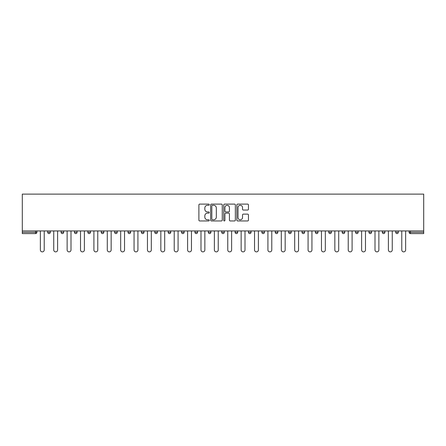 <?xml version="1.0" encoding="UTF-8"?>
<svg xmlns="http://www.w3.org/2000/svg" width="446" height="446" viewBox="0 0 446 446"><rect width="100%" height="100%" fill="white"/><g stroke="black" fill="none" stroke-linecap="round" stroke-linejoin="round"><path stroke-width="0.67" d="M209.269 204.697A0.591 0.591 0 0 0 208.683 204.112L199.736 204.112A0.842 0.842 0 0 0 198.888 204.954L198.888 220.112A0.842 0.842 0 0 0 199.736 220.954L208.683 220.954A0.591 0.591 0 0 0 209.269 220.363A0.591 0.591 0 0 0 208.683 219.778L207.524 219.778A2.693 2.693 0 0 1 204.831 217.079L204.831 215.814A2.693 2.693 0 0 1 207.524 213.121L208.683 213.121A0.591 0.591 0 0 0 209.269 212.53A0.591 0.591 0 0 0 208.683 211.945L207.524 211.945A2.693 2.693 0 0 1 204.831 209.246L204.831 207.981A2.693 2.693 0 0 1 207.524 205.288L208.683 205.288A0.591 0.591 0 0 0 209.269 204.697M247.614 210.049A0.842 0.842 0 0 0 248.455 209.207L248.455 204.954A0.842 0.842 0 0 0 247.614 204.112L237.673 204.112A0.842 0.842 0 0 0 236.832 204.954L236.832 220.112A0.842 0.842 0 0 0 237.673 220.954L247.614 220.954A0.842 0.842 0 0 0 248.455 220.112L248.455 214.972A0.842 0.842 0 0 0 247.614 214.13L243.36 214.13A0.842 0.842 0 0 0 242.518 214.972L242.518 217.52A2.252 2.252 0 0 1 240.266 219.778A2.252 2.252 0 0 1 238.013 217.52L238.013 207.541A2.252 2.252 0 0 1 240.266 205.288A2.252 2.252 0 0 1 242.518 207.541L242.518 209.207A0.842 0.842 0 0 0 243.36 210.049L247.614 210.049M423.7 230.939L22.3 230.939L22.3 194.127L423.7 194.127L423.7 233.598L410.398 233.598A1.288 1.288 0 0 1 409.11 232.31L409.11 230.939M222.264 204.954A0.842 0.842 0 0 0 221.422 204.112L211.482 204.112A0.842 0.842 0 0 0 210.64 204.954L210.64 220.112A0.842 0.842 0 0 0 211.482 220.954L221.422 220.954A0.842 0.842 0 0 0 222.264 220.112L222.264 204.954M224.578 204.112L234.518 204.112A0.842 0.842 0 0 1 235.36 204.954L235.36 220.112A0.842 0.842 0 0 1 234.518 220.954L230.264 220.954A0.842 0.842 0 0 1 229.422 220.112L229.422 213.963A0.842 0.842 0 0 0 228.581 213.121L225.76 213.121A0.842 0.842 0 0 0 224.918 213.963L224.918 220.363A0.591 0.591 0 0 1 224.327 220.954A0.591 0.591 0 0 1 223.736 220.363L223.736 204.954A0.842 0.842 0 0 1 224.578 204.112M36.89 230.939L36.89 232.31A1.288 1.288 0 0 1 35.602 233.598L22.3 233.598L22.3 232.31L35.602 232.31L35.602 230.939M22.3 230.939L22.3 232.31M47.7 232.31A1.288 1.288 0 0 0 48.988 233.598A1.288 1.288 0 0 0 50.275 232.31A1.288 1.288 0 0 1 48.988 233.598A1.288 1.288 0 0 0 50.275 232.31L50.275 230.939L50.275 232.31L47.7 232.31A1.288 1.288 0 0 0 48.988 233.598A1.288 1.288 0 0 1 47.7 232.31L47.7 230.939M35.602 233.598A1.288 1.288 0 0 0 36.89 232.31A1.288 1.288 0 0 1 35.602 233.598L35.602 232.31L36.89 232.31M61.085 230.939L61.085 232.31L61.085 230.939M63.661 230.939L63.661 232.31L63.661 230.939M74.471 232.31A1.288 1.288 0 0 0 75.759 233.598A1.288 1.288 0 0 0 77.046 232.31A1.288 1.288 0 0 1 75.759 233.598A1.288 1.288 0 0 0 77.046 232.31L77.046 230.939L77.046 232.31L74.471 232.31A1.288 1.288 0 0 0 75.759 233.598A1.288 1.288 0 0 1 74.471 232.31L74.471 230.939M87.856 230.939L87.856 232.31L87.856 230.939M90.432 230.939L90.432 232.31A1.288 1.288 0 0 1 89.144 233.598A1.288 1.288 0 0 1 87.856 232.31A1.288 1.288 0 0 0 89.144 233.598A1.288 1.288 0 0 0 90.432 232.31A1.288 1.288 0 0 1 89.144 233.598A1.288 1.288 0 0 1 87.856 232.31L90.432 232.31M101.242 230.939L101.242 232.31L101.242 230.939M103.818 230.939L103.818 232.31L103.818 230.939M117.203 230.939L117.203 232.31A1.288 1.288 0 0 1 115.915 233.598A1.288 1.288 0 0 1 114.628 232.31L114.628 230.939M129.301 233.598A1.288 1.288 0 0 0 130.589 232.31L130.589 230.939L130.589 232.31A1.288 1.288 0 0 1 129.301 233.598A1.288 1.288 0 0 1 128.013 232.31L128.013 230.939M143.974 230.939L143.974 232.31A1.288 1.288 0 0 1 142.687 233.598A1.288 1.288 0 0 1 141.399 232.31L141.399 230.939M157.36 230.939L157.36 232.31A1.288 1.288 0 0 1 156.072 233.598A1.288 1.288 0 0 1 154.784 232.31L154.784 230.939M168.17 230.939L168.17 232.31L168.17 230.939M170.746 230.939L170.746 232.31L170.746 230.939M184.131 230.939L184.131 232.31A1.288 1.288 0 0 1 182.843 233.598A1.288 1.288 0 0 1 181.555 232.31L181.555 230.939M194.941 230.939L194.941 232.31L194.941 230.939M197.517 230.939L197.517 232.31A1.288 1.288 0 0 1 196.229 233.598A1.288 1.288 0 0 1 194.941 232.31L197.517 232.31A1.288 1.288 0 0 1 196.229 233.598M210.902 230.939L210.902 232.31L208.327 232.31A1.288 1.288 0 0 0 209.614 233.598A1.288 1.288 0 0 1 208.327 232.31L208.327 230.939M224.288 230.939L224.288 232.31A1.288 1.288 0 0 1 223 233.598A1.288 1.288 0 0 1 221.712 232.31L221.712 230.939M237.673 230.939L237.673 232.31A1.288 1.288 0 0 1 236.386 233.598A1.288 1.288 0 0 1 235.098 232.31L235.098 230.939M251.059 230.939L251.059 232.31A1.288 1.288 0 0 1 249.771 233.598A1.288 1.288 0 0 1 248.483 232.31L248.483 230.939M261.869 230.939L261.869 232.31L261.869 230.939M264.445 230.939L264.445 232.31L264.445 230.939M275.254 230.939L275.254 232.31L275.254 230.939M277.83 230.939L277.83 232.31A1.288 1.288 0 0 1 276.542 233.598A1.288 1.288 0 0 1 275.254 232.31L277.83 232.31A1.288 1.288 0 0 1 276.542 233.598M291.216 230.939L291.216 232.31A1.288 1.288 0 0 1 289.928 233.598A1.288 1.288 0 0 1 288.64 232.31L288.64 230.939M302.026 230.939L302.026 232.31L302.026 230.939M304.601 230.939L304.601 232.31A1.288 1.288 0 0 1 303.313 233.598A1.288 1.288 0 0 1 302.026 232.31L304.601 232.31A1.288 1.288 0 0 1 303.313 233.598M317.987 230.939L317.987 232.31A1.288 1.288 0 0 1 316.699 233.598A1.288 1.288 0 0 1 315.411 232.31L315.411 230.939M328.797 230.939L328.797 232.31L328.797 230.939M331.372 230.939L331.372 232.31L331.372 230.939M342.182 230.939L342.182 232.31L342.182 230.939M344.758 230.939L344.758 232.31L344.758 230.939M358.144 230.939L358.144 232.31A1.288 1.288 0 0 1 356.856 233.598A1.288 1.288 0 0 1 355.568 232.31L355.568 230.939M371.529 230.939L371.529 232.31L368.953 232.31A1.288 1.288 0 0 0 370.241 233.598A1.288 1.288 0 0 1 368.953 232.31L368.953 230.939M384.915 230.939L384.915 232.31A1.288 1.288 0 0 1 383.627 233.598A1.288 1.288 0 0 1 382.339 232.31L382.339 230.939M395.725 230.939L395.725 232.31L395.725 230.939M398.3 230.939L398.3 232.31L398.3 230.939M62.373 233.598A1.288 1.288 0 0 1 61.085 232.31L63.661 232.31A1.288 1.288 0 0 1 62.373 233.598A1.288 1.288 0 0 0 63.661 232.31A1.288 1.288 0 0 1 62.373 233.598M102.53 233.598A1.288 1.288 0 0 1 101.242 232.31A1.288 1.288 0 0 0 102.53 233.598A1.288 1.288 0 0 0 103.818 232.31A1.288 1.288 0 0 1 102.53 233.598A1.288 1.288 0 0 1 101.242 232.31L103.818 232.31A1.288 1.288 0 0 1 102.53 233.598M169.458 233.598A1.288 1.288 0 0 1 168.17 232.31L170.746 232.31A1.288 1.288 0 0 1 169.458 233.598A1.288 1.288 0 0 0 170.746 232.31M209.614 233.598A1.288 1.288 0 0 0 210.902 232.31A1.288 1.288 0 0 1 209.614 233.598A1.288 1.288 0 0 1 208.327 232.31M263.157 233.598A1.288 1.288 0 0 1 261.869 232.31L264.445 232.31A1.288 1.288 0 0 1 263.157 233.598A1.288 1.288 0 0 0 264.445 232.31M330.085 233.598A1.288 1.288 0 0 1 328.797 232.31A1.288 1.288 0 0 0 330.085 233.598A1.288 1.288 0 0 0 331.372 232.31A1.288 1.288 0 0 1 330.085 233.598A1.288 1.288 0 0 1 328.797 232.31L331.372 232.31M343.47 233.598A1.288 1.288 0 0 1 342.182 232.31A1.288 1.288 0 0 0 343.47 233.598A1.288 1.288 0 0 0 344.758 232.31A1.288 1.288 0 0 1 343.47 233.598A1.288 1.288 0 0 1 342.182 232.31L344.758 232.31A1.288 1.288 0 0 1 343.47 233.598M371.529 232.31A1.288 1.288 0 0 1 370.241 233.598A1.288 1.288 0 0 0 371.529 232.31A1.288 1.288 0 0 1 370.241 233.598A1.288 1.288 0 0 1 368.953 232.31M397.012 233.598A1.288 1.288 0 0 1 395.725 232.31A1.288 1.288 0 0 0 397.012 233.598A1.288 1.288 0 0 0 398.3 232.31A1.288 1.288 0 0 1 397.012 233.598A1.288 1.288 0 0 1 395.725 232.31L398.3 232.31M212.407 205.288A0.591 0.591 0 0 0 211.817 205.879L211.817 219.187A0.591 0.591 0 0 0 212.407 219.778L213.628 219.778A2.693 2.693 0 0 0 216.327 217.079L216.327 207.981A2.693 2.693 0 0 0 213.628 205.288L212.407 205.288M229.422 207.585A2.252 2.252 0 0 0 227.17 205.333A2.252 2.252 0 0 0 224.918 207.585L224.918 211.097A0.842 0.842 0 0 0 225.76 211.945L228.581 211.945A0.842 0.842 0 0 0 229.422 211.097L229.422 207.585M40.363 249.944L40.363 230.939L40.363 249.944A1.929 1.929 0 0 0 42.292 251.873A1.929 1.929 0 0 0 44.221 249.944L44.221 230.939M53.749 249.944L53.749 230.939L53.749 249.944A1.929 1.929 0 0 0 55.678 251.873A1.929 1.929 0 0 0 57.606 249.944L57.606 230.939M67.134 249.944L67.134 230.939L67.134 249.944A1.929 1.929 0 0 0 69.063 251.873A1.929 1.929 0 0 0 70.998 249.944L70.998 230.939M80.52 249.944L80.52 230.939L80.52 249.944A1.929 1.929 0 0 0 82.449 251.873A1.929 1.929 0 0 0 84.383 249.944L84.383 230.939M93.905 249.944L93.905 230.939L93.905 249.944A1.929 1.929 0 0 0 95.834 251.873A1.929 1.929 0 0 0 97.769 249.944L97.769 230.939M107.291 249.944L107.291 230.939L107.291 249.944A1.929 1.929 0 0 0 109.22 251.873A1.929 1.929 0 0 0 111.154 249.944L111.154 230.939M120.676 249.944L120.676 230.939L120.676 249.944A1.929 1.929 0 0 0 122.605 251.873A1.929 1.929 0 0 0 124.54 249.944L124.54 230.939M134.062 249.944L134.062 230.939L134.062 249.944A1.929 1.929 0 0 0 135.991 251.873A1.929 1.929 0 0 0 137.925 249.944L137.925 230.939M147.448 249.944L147.448 230.939L147.448 249.944A1.929 1.929 0 0 0 149.377 251.873A1.929 1.929 0 0 0 151.311 249.944L151.311 230.939M160.833 249.944L160.833 230.939L160.833 249.944A1.929 1.929 0 0 0 162.762 251.873A1.929 1.929 0 0 0 164.697 249.944L164.697 230.939M174.219 249.944L174.219 230.939L174.219 249.944A1.929 1.929 0 0 0 176.148 251.873A1.929 1.929 0 0 0 178.082 249.944L178.082 230.939M187.604 249.944L187.604 230.939L187.604 249.944A1.929 1.929 0 0 0 189.533 251.873A1.929 1.929 0 0 0 191.468 249.944L191.468 230.939M200.99 249.944L200.99 230.939L200.99 249.944A1.929 1.929 0 0 0 202.919 251.873A1.929 1.929 0 0 0 204.853 249.944L204.853 230.939M214.375 249.944L214.375 230.939L214.375 249.944A1.929 1.929 0 0 0 216.304 251.873A1.929 1.929 0 0 0 218.239 249.944L218.239 230.939M227.761 249.944L227.761 230.939L227.761 249.944A1.929 1.929 0 0 0 229.696 251.873A1.929 1.929 0 0 0 231.625 249.944L231.625 230.939M241.147 249.944L241.147 230.939L241.147 249.944A1.929 1.929 0 0 0 243.081 251.873A1.929 1.929 0 0 0 245.01 249.944L245.01 230.939M254.532 249.944L254.532 230.939L254.532 249.944A1.929 1.929 0 0 0 256.467 251.873A1.929 1.929 0 0 0 258.396 249.944L258.396 230.939M267.918 249.944L267.918 230.939L267.918 249.944A1.929 1.929 0 0 0 269.852 251.873A1.929 1.929 0 0 0 271.781 249.944L271.781 230.939M281.303 249.944L281.303 230.939L281.303 249.944A1.929 1.929 0 0 0 283.238 251.873A1.929 1.929 0 0 0 285.167 249.944L285.167 230.939M294.689 249.944L294.689 230.939L294.689 249.944A1.929 1.929 0 0 0 296.623 251.873A1.929 1.929 0 0 0 298.552 249.944L298.552 230.939M308.075 249.944L308.075 230.939L308.075 249.944A1.929 1.929 0 0 0 310.009 251.873A1.929 1.929 0 0 0 311.938 249.944L311.938 230.939M321.46 249.944L321.46 230.939L321.46 249.944A1.929 1.929 0 0 0 323.395 251.873A1.929 1.929 0 0 0 325.324 249.944L325.324 230.939M334.846 249.944L334.846 230.939L334.846 249.944A1.929 1.929 0 0 0 336.78 251.873A1.929 1.929 0 0 0 338.709 249.944L338.709 230.939M348.231 249.944L348.231 230.939L348.231 249.944A1.929 1.929 0 0 0 350.166 251.873A1.929 1.929 0 0 0 352.095 249.944L352.095 230.939M361.617 249.944L361.617 230.939L361.617 249.944A1.929 1.929 0 0 0 363.551 251.873A1.929 1.929 0 0 0 365.48 249.944L365.48 230.939M375.002 249.944L375.002 230.939L375.002 249.944A1.929 1.929 0 0 0 376.937 251.873A1.929 1.929 0 0 0 378.866 249.944L378.866 230.939M388.394 249.944L388.394 230.939L388.394 249.944A1.929 1.929 0 0 0 390.322 251.873A1.929 1.929 0 0 0 392.251 249.944L392.251 230.939M401.779 249.944L401.779 230.939L401.779 249.944A1.929 1.929 0 0 0 403.708 251.873A1.929 1.929 0 0 0 405.637 249.944L405.637 230.939M410.398 230.939L410.398 232.31L423.7 232.31M409.11 232.31L410.398 232.31L410.398 233.598M115.915 233.598A1.288 1.288 0 0 0 117.203 232.31L114.628 232.31M130.589 232.31L128.013 232.31M142.687 233.598A1.288 1.288 0 0 0 143.974 232.31L141.399 232.31M156.072 233.598A1.288 1.288 0 0 0 157.36 232.31L154.784 232.31M182.843 233.598A1.288 1.288 0 0 0 184.131 232.31L181.555 232.31M223 233.598A1.288 1.288 0 0 0 224.288 232.31L221.712 232.31M236.386 233.598A1.288 1.288 0 0 0 237.673 232.31L235.098 232.31M249.771 233.598A1.288 1.288 0 0 0 251.059 232.31L248.483 232.31M289.928 233.598A1.288 1.288 0 0 0 291.216 232.31L288.64 232.31M316.699 233.598A1.288 1.288 0 0 0 317.987 232.31L315.411 232.31M356.856 233.598A1.288 1.288 0 0 0 358.144 232.31L355.568 232.31M383.627 233.598A1.288 1.288 0 0 0 384.915 232.31L382.339 232.31"/></g></svg>
